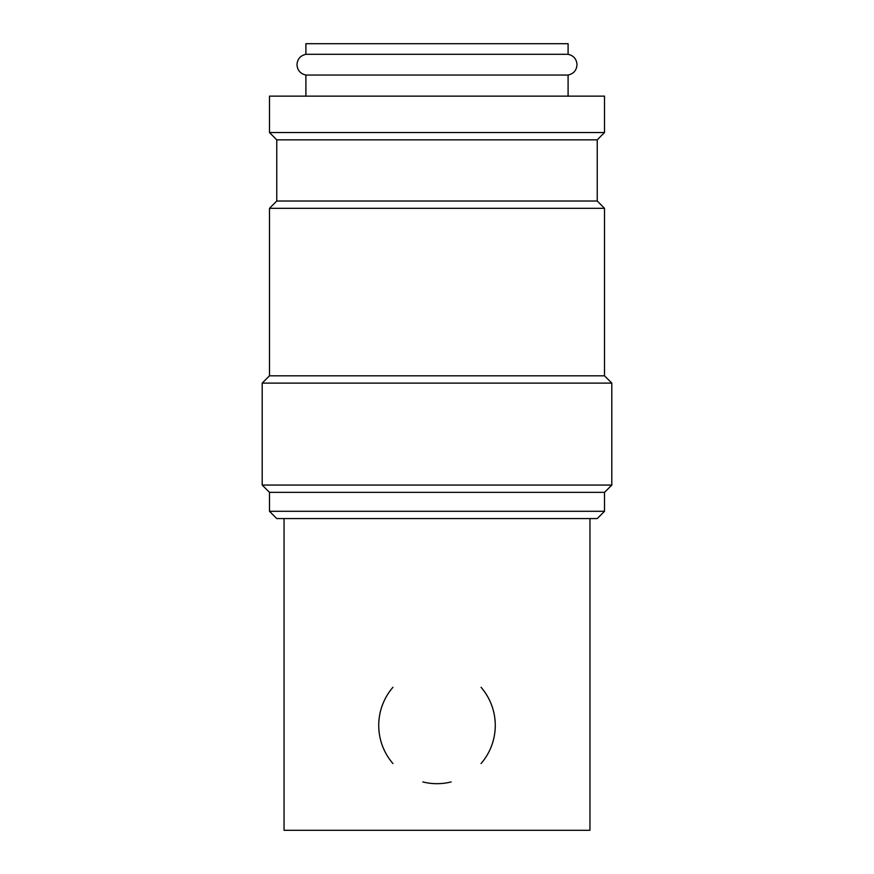 <?xml version="1.0" encoding="UTF-8"?>
<svg xmlns="http://www.w3.org/2000/svg" width="874" height="874" viewBox="0 0 874 874"><rect width="100%" height="100%" fill="white"/><g stroke="black" fill="none" stroke-linecap="round" stroke-linejoin="round"><path stroke-width="1.31" d="M305.9 75.044C300.383 73.777 297.411 70.324 296.985 64.676C297.411 59.028 300.383 55.575 305.9 54.308L568.1 54.308C573.617 55.575 576.589 59.028 577.015 64.676C576.589 70.324 573.617 73.777 568.1 75.044L305.9 75.044L305.9 96.14M604.513 96.14L269.487 96.14L269.487 132.553L604.513 132.553L604.513 96.14M269.487 511.29L276.763 518.577L597.237 518.577L604.513 511.29L269.487 511.29L269.487 492.357L262.2 485.07L611.8 485.07L604.513 492.357L269.487 492.357M269.487 132.553L276.763 139.84L597.237 139.84L597.237 201.02L604.513 208.307L604.513 375.82L611.8 383.107L262.2 383.107L262.2 485.07M604.513 375.82L269.487 375.82L262.2 383.107M604.513 208.307L269.487 208.307L269.487 375.82M597.237 201.02L276.763 201.02L269.487 208.307M422.83 781.935A58.263 58.263 0 0 0 451.17 781.935M481.061 763.548A58.263 58.263 0 0 0 481.061 687.292M589.95 518.577L589.95 830.3L284.05 830.3L284.05 518.577M305.9 54.308L305.9 43.7L568.1 43.7L568.1 54.308M392.939 687.292A58.263 58.263 0 0 0 392.939 763.548M604.513 492.357L604.513 511.29M611.8 383.107L611.8 485.07M597.237 139.84L604.513 132.553M568.1 75.044L568.1 96.14M276.763 139.84L276.763 201.02"/></g></svg>
